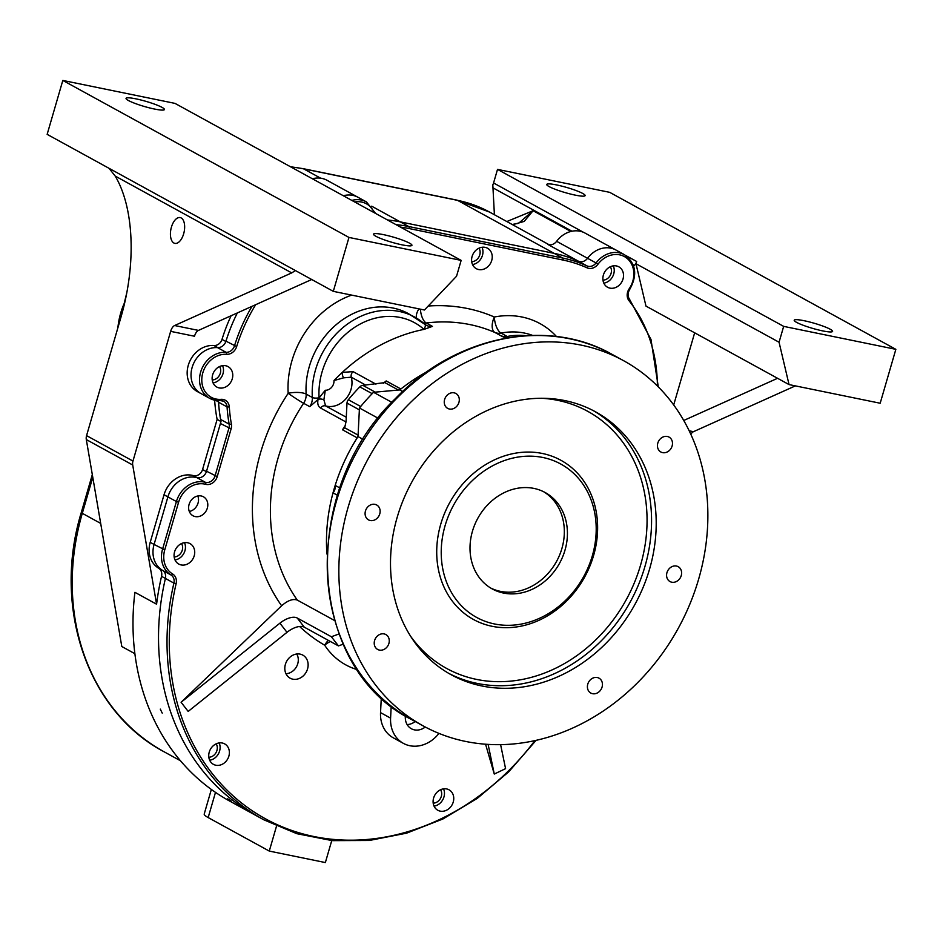 <?xml version="1.0" encoding="UTF-8"?>
<svg xmlns="http://www.w3.org/2000/svg" width="943" height="943" viewBox="0 0 943 943"><rect width="100%" height="100%" fill="white"/><g stroke="black" fill="none" stroke-linecap="round" stroke-linejoin="round"><path stroke-width="1.41" d="M331.747 840.59L325.359 862.562L269.274 851.081L208.167 817.569A33.323 4.479 -163.8 0 1 204.218 814.009L211.35 789.432M227.699 798.804L231.247 801.161L227.699 798.804M160.298 709.124L162.231 713.132L160.298 709.124M214.65 400.197A156.632 132.892 118.8 0 0 217.126 419.411L202.556 469.543A7.898 6.695 -61.2 0 1 193.303 475.602A24.989 21.206 118.8 0 0 164.035 494.757L150.208 542.331A24.989 21.206 -61.2 0 0 158.613 568.193A8.334 7.072 -61.2 0 1 161.548 576.326A239.121 202.863 118.8 0 0 156.585 604.204L134.92 592.322A239.121 202.863 118.8 0 0 229.786 801.137L255.317 815.141A239.121 202.863 -61.2 0 1 165.414 578.448A8.334 7.072 118.8 0 0 162.479 570.315A24.989 21.206 -61.2 0 1 154.086 544.453L167.901 496.878A24.989 21.206 -61.2 0 1 196.887 477.641L205.397 482.309A8.334 7.072 118.8 0 0 215.063 475.897L228.925 428.169A8.334 7.072 118.8 0 0 229.161 424.15A156.632 132.892 -61.2 0 1 227.063 406.893A8.334 7.072 118.8 0 0 223.703 401.258A8.334 7.072 118.8 0 0 220.615 400.504M880.184 403.239L789.043 384.591L645.967 306.098L635.983 263.734L779.059 342.238L783.668 326.372L895.85 349.334L880.184 403.239M371.672 206.187L400.268 221.876A156.632 132.892 118.8 0 0 387.502 219.978A156.632 132.892 -61.2 0 1 400.268 221.876L554.154 253.361A156.632 132.892 -61.2 0 1 578.495 261.246L547.565 244.272A8.334 7.072 118.8 0 0 556.618 241.314A24.989 21.206 -61.2 0 1 585.002 233.062L615.944 250.025A24.989 21.206 118.8 0 0 587.548 258.288A24.989 21.206 -61.2 0 1 615.944 250.025L624.443 254.693A24.989 21.206 -61.2 0 0 596.059 262.956L597.921 264.288A9.996 8.487 -61.2 0 1 587.053 267.836A154.97 131.478 118.8 0 0 562.971 260.044L409.085 228.548A154.97 131.478 118.8 0 0 400.539 227.133M694.661 332.808L673.691 404.983M625.869 255.565L636.643 261.47L635.983 263.734M636.643 261.47A8.334 7.072 -61.2 0 1 634.38 265.443L633.955 265.879A8.334 7.072 -61.2 0 1 633.649 266.197M494.403 214.733L492.812 184.828A8.334 7.072 118.8 0 0 493.566 182.977L497.515 169.386L783.668 326.372M582.762 193.48A19.992 2.688 16.2 0 0 561.509 186.054A19.992 2.688 16.2 0 0 546.728 184.451A19.992 2.688 16.2 0 0 565.187 192.608A19.992 2.688 16.2 0 0 585.131 195.614A19.992 2.688 16.2 0 0 582.762 193.48M830.241 329.248A19.992 2.688 16.2 0 0 808.988 321.834A19.992 2.688 16.2 0 0 794.206 320.231A19.992 2.688 16.2 0 0 812.666 328.388A19.992 2.688 16.2 0 0 832.61 331.394A19.992 2.688 16.2 0 0 830.241 329.248M497.515 169.386L609.697 192.337L895.85 349.334M779.059 342.238L789.043 384.591M197.17 477.724A24.989 21.206 118.8 0 0 167.901 496.878L176.412 501.546A24.989 21.206 -61.2 0 1 205.397 482.309A1.662 0.86 -75.1 0 1 205.633 484.301A23.327 19.791 118.8 0 0 178.581 502.254L164.766 549.828A23.327 19.791 118.8 0 0 172.604 573.969A9.996 8.487 -61.2 0 1 176.117 583.729A237.459 201.448 118.8 0 0 279.116 825.514A237.459 201.448 118.8 0 0 534.846 740.656M202.556 469.543L206.411 471.665L220.992 421.533M217.126 419.411L220.78 421.415M215.782 400.41L218.493 401.895A156.632 132.892 118.8 0 0 220.768 420.378M218.493 401.895A7.898 6.695 118.8 0 0 218.411 401.129M231.118 315.728A156.632 132.892 118.8 0 0 222.006 339.386A7.898 6.695 -61.2 0 1 213.943 345.515A24.989 21.206 118.8 0 0 188.848 363.55A24.989 21.206 118.8 0 0 197.276 391.534L201.142 393.655A24.989 21.206 -61.2 0 1 192.667 365.801A24.989 21.206 -61.2 0 1 217.55 347.625L226.061 352.293A8.334 7.072 118.8 0 0 234.489 345.833A156.632 132.892 -61.2 0 1 252.005 306.345M217.809 347.637A24.989 21.206 118.8 0 0 192.714 365.672A24.989 21.206 118.8 0 0 201.142 393.655L209.652 398.323A24.989 21.206 -61.2 0 1 201.165 370.469A24.989 21.206 -61.2 0 1 226.061 352.293A1.662 0.825 -86.1 0 1 226.544 354.32A23.327 19.791 118.8 0 0 201.967 376.952A23.327 19.791 118.8 0 0 221.063 399.337A9.996 8.487 -61.2 0 1 229.302 406.987A154.97 131.478 118.8 0 0 231.389 424.055A9.996 8.487 -61.2 0 1 231.106 428.876L217.232 476.604A9.996 8.487 -61.2 0 1 205.633 484.301M217.55 347.625A8.334 7.072 -61.2 0 0 225.978 341.166A156.632 132.892 118.8 0 0 225.884 341.507M333.303 291.352L424.444 309.999L456.542 276.24L461.151 260.386L348.969 237.436L333.303 291.352L47.15 134.354L62.816 80.438L348.969 237.436M351.857 200.423A24.989 21.206 -61.2 0 1 366.426 201.908L357.916 197.24A24.989 21.206 118.8 0 0 343.346 195.755A24.989 21.206 -61.2 0 1 357.916 197.24L326.985 180.266A24.989 21.206 118.8 0 0 312.404 178.781M396.013 224.646A156.632 132.892 -61.2 0 1 408.767 226.544L400.268 221.876L554.154 253.361A156.632 132.892 118.8 0 1 578.495 261.246A8.334 7.072 118.8 0 0 587.548 258.288L596.059 262.956A8.334 7.072 118.8 0 1 587.006 265.914A1.662 0.884 114.4 0 1 587.053 267.836M150.208 542.331L154.086 544.453A24.989 21.206 118.8 0 0 162.479 570.315L170.989 574.982A24.989 21.206 -61.2 0 1 162.585 549.121L176.412 501.546L178.581 502.254M189.319 511.495A10.833 9.194 118.8 0 0 197.83 495.971A10.833 9.194 -61.2 0 1 198.054 503.043A10.833 9.194 -61.2 0 1 189.319 511.495M433.191 803.165A8.499 7.214 118.8 0 0 440.464 798.415A8.499 7.214 118.8 0 0 440.57 789.727M208.827 757.253A8.499 7.214 118.8 0 0 216.1 752.502A8.499 7.214 118.8 0 0 216.206 743.827M174.172 556.971A8.499 7.214 118.8 0 0 181.433 552.221A8.499 7.214 118.8 0 0 181.539 543.533M602.966 280.165A8.499 7.214 118.8 0 0 610.239 275.415A8.499 7.214 118.8 0 0 610.333 266.728M212.222 379.97A8.499 7.214 118.8 0 0 219.495 375.22A8.499 7.214 118.8 0 0 219.589 366.532M471.7 261.694A8.499 7.214 118.8 0 0 478.961 256.873A8.499 7.214 118.8 0 0 478.973 248.186M269.274 851.081L276.523 826.115M170.648 331.358A8.334 4.267 101.6 0 1 174.632 325.524L198.478 330.404A8.334 4.267 -78.4 0 0 194.494 336.238L170.648 331.358L132.963 461.068A8.334 7.072 118.8 0 0 132.715 465.017L156.585 604.204M132.715 465.017L86.308 439.568L121.8 646.521L134.908 653.711M171.426 227.122A13.167 6.742 -78.4 0 0 175.021 243.4A13.167 6.742 -78.4 0 0 184.144 231.837A13.167 6.742 -78.4 0 0 180.302 217.609A13.167 6.742 -78.4 0 0 171.426 227.122M174.632 325.524L291.717 272.892L115.199 176.058A133.305 68.261 101.6 0 1 120.987 317.107L86.567 435.619L132.963 461.068M86.308 439.568A8.334 7.072 -61.2 0 1 86.567 435.619M409.557 243.176A19.992 2.688 16.2 0 0 388.304 235.75A19.992 2.688 16.2 0 0 373.534 234.159A19.992 2.688 16.2 0 0 391.982 242.316A19.992 2.688 16.2 0 0 411.938 245.321A19.992 2.688 16.2 0 0 409.557 243.176M162.078 107.396A19.992 2.688 16.2 0 0 140.825 99.97A19.992 2.688 16.2 0 0 126.044 98.378A19.992 2.688 16.2 0 0 144.503 106.535A19.992 2.688 16.2 0 0 164.447 109.541A19.992 2.688 16.2 0 0 162.078 107.396M62.816 80.438L174.997 103.388L461.151 260.386M198.478 330.404L311.709 279.505M295.442 270.57L291.717 272.892M689.168 430.81L693.482 431.682L795.362 385.887M693.482 431.682A8.334 4.267 -78.4 0 0 690.83 434.358M683.722 420.484L777.562 378.296M115.199 176.058L109.023 168.302M124.9 301.96A41.657 21.335 -78.4 0 0 117.875 327.834M518.544 223.35L533.078 210.725L524.225 221.393L512.615 224.717M161.548 576.326L173.913 583.116A239.121 202.863 -61.2 0 0 263.816 819.809L255.317 815.141A239.121 202.863 -61.2 0 1 165.414 578.448A8.334 7.072 118.8 0 0 162.479 570.315L158.613 568.193M164.766 549.828L154.086 544.453L167.901 496.878L164.035 494.757M218.293 400.634A8.334 7.072 118.8 0 1 218.552 402.225A156.632 132.892 -61.2 0 0 220.662 419.482A8.334 7.072 -61.2 0 1 220.414 423.501L206.552 471.229A8.334 7.072 -61.2 0 1 196.887 477.641M255.694 304.683A154.97 131.478 118.8 0 0 236.658 346.576L225.978 341.166A156.632 132.892 -61.2 0 1 237.341 312.935M409.085 228.548A1.662 0.849 101.6 0 0 408.767 226.544L562.665 258.028A156.632 132.892 -61.2 0 1 587.006 265.914L578.495 261.246A8.334 7.072 118.8 0 0 587.548 258.288L556.618 241.314M482.014 247.266A11.67 9.902 -61.2 0 1 482.451 255.376A11.67 9.902 -61.2 0 1 472.537 264.547M613.292 265.843A11.67 9.902 -61.2 0 1 613.728 273.953A11.67 9.902 -61.2 0 1 603.815 283.136M222.548 365.648A11.67 9.902 -61.2 0 1 222.984 373.758A11.67 9.902 -61.2 0 1 213.071 382.929M184.498 542.661A11.67 9.902 -61.2 0 1 184.934 550.759A11.67 9.902 -61.2 0 1 175.009 559.942M443.528 788.843A11.67 9.902 -61.2 0 1 443.953 796.953A11.67 9.902 -61.2 0 1 434.039 806.135M219.165 742.943A11.67 9.902 -61.2 0 1 219.589 751.041A11.67 9.902 -61.2 0 1 209.676 760.223M285.953 673.691A12.542 10.644 118.8 0 0 297.752 663.719A12.542 10.644 118.8 0 0 296.75 654.006M339.893 487.979L335.189 485.397A171.638 145.611 118.8 0 1 358.01 436.574L359.46 408.001A189.967 161.159 -61.2 0 1 373.522 392.288L399.738 389.919A171.638 145.611 118.8 0 1 426.884 371.813A171.638 145.611 118.8 0 0 400.893 388.999A4.998 4.244 -61.2 0 1 398.382 390.037L375.22 392.135L362.843 385.345L385.18 382.575M359.802 386.878L372.179 393.667A189.967 161.159 118.8 0 0 360.686 406.504L348.321 399.714A189.967 161.159 118.8 0 1 359.802 386.878A4.998 4.244 -61.2 0 1 362.843 385.345M347 403.062L346.057 421.497L344.69 427.757L358.081 435.1L359.366 409.851L347 403.062A4.998 4.244 -61.2 0 1 348.321 399.714M358.081 435.1A4.998 4.244 -61.2 0 1 357.197 437.847A171.638 145.611 118.8 0 0 326.915 554.024A171.638 145.611 118.8 0 1 333.02 492.847L337.464 495.287M505.707 338.136L501.098 335.873L508.442 337.842M420.413 309.174A13.332 6.023 -97 0 0 426.248 322.989L432.436 326.384L424.02 329.39A171.638 145.611 118.8 0 0 342.274 372.391L353.095 371.625L375.951 384.166M346.022 422.004L320.537 408.024C318.086 406.539 317.261 403.687 318.039 399.478L309.787 406.669L303.599 403.274A13.332 0.695 33.6 0 1 288.181 393.302A13.332 4.208 176.5 0 1 306.145 394.091L312.333 397.486A74.98 63.617 -61.2 0 1 344.973 325.948A74.98 63.617 -61.2 0 1 414.684 317.072A74.98 63.617 -61.2 0 1 424.562 324.027A4.998 2.593 131.5 0 1 424.81 324.203A4.998 2.593 131.5 0 1 423.82 329.225A69.982 59.374 118.8 0 0 354.745 327.268A69.982 59.374 118.8 0 0 319.076 397.781A18.33 15.548 -61.2 0 1 319.088 398.076L317.991 399.419M334.565 620.529L297.269 600.078C292.955 598.546 287.745 600.443 281.627 605.76L181.091 702.264L188.176 711.423L286.99 632.329L279.906 623.17L181.091 702.264M500.615 744.687L505.578 768.651L494.273 774.05L485.574 744.239M285.387 664.391A13.167 11.175 118.8 0 0 289.654 677.911A13.167 11.175 118.8 0 0 306.263 672.029A13.167 11.175 118.8 0 0 302.302 654.855A13.167 11.175 118.8 0 0 285.387 664.391M207.33 508.136A10.833 9.194 -61.2 0 1 193.009 515.774A10.833 9.194 -61.2 0 1 190.156 501.853A10.833 9.194 -61.2 0 1 203.429 496.784A10.833 9.194 -61.2 0 1 207.33 508.136M228.878 756.133A11.67 9.902 -61.2 0 1 213.448 764.36A11.67 9.902 -61.2 0 1 210.383 749.367A11.67 9.902 -61.2 0 1 224.67 743.897A11.67 9.902 -61.2 0 1 228.878 756.133M453.241 802.045A11.67 9.902 -61.2 0 1 437.811 810.261A11.67 9.902 -61.2 0 1 434.747 795.279A11.67 9.902 -61.2 0 1 449.033 789.81A11.67 9.902 -61.2 0 1 453.241 802.045M194.211 555.851A11.67 9.902 -61.2 0 1 178.781 564.067A11.67 9.902 -61.2 0 1 175.716 549.085A11.67 9.902 -61.2 0 1 190.003 543.616A11.67 9.902 -61.2 0 1 194.211 555.851M232.261 378.85A11.67 9.902 -61.2 0 1 216.843 387.066A11.67 9.902 -61.2 0 1 213.778 372.084A11.67 9.902 -61.2 0 1 228.065 366.615A11.67 9.902 -61.2 0 1 232.261 378.85M623.017 279.045A11.67 9.902 -61.2 0 1 607.587 287.261A11.67 9.902 -61.2 0 1 604.522 272.279A11.67 9.902 -61.2 0 1 618.808 266.81A11.67 9.902 -61.2 0 1 623.017 279.045M491.727 260.457A11.67 9.902 -61.2 0 1 476.309 268.684A11.67 9.902 -61.2 0 1 473.245 253.691A11.67 9.902 -61.2 0 1 487.531 248.233A11.67 9.902 -61.2 0 1 491.727 260.457M438.955 733.395A31.661 26.864 -61.2 0 1 403.368 743.355L393.314 737.839A31.661 26.864 -61.2 0 1 380.536 712.613L381.302 697.702M407.128 724.578A14.994 12.719 118.8 0 0 415.191 721.513M403.368 743.355A31.661 26.864 -61.2 0 1 390.591 718.13L391.204 706.118M405.396 715.949A14.994 12.719 118.8 0 0 411.384 728.75A14.994 12.719 118.8 0 0 425.258 727.018M365.695 385.086L351.279 377.188A21.665 18.377 -61.2 0 1 345.609 399.125A21.665 18.377 -61.2 0 1 325.594 405.903L323.885 399.832L325.311 390.249A171.638 145.611 118.8 0 0 319.088 398.076M343.547 377.848A4.998 2.016 68 0 1 342.274 372.391A171.638 145.611 118.8 0 0 333.987 380.548L343.547 377.848L351.279 377.188A4.998 4.244 118.8 0 1 353.095 371.625M339.032 633.967L331.382 636.749L338.454 645.908L304.306 627.178A16.668 8.275 -37.7 0 0 286.99 632.329M343.24 644.175L338.454 645.908M279.906 623.17A16.668 8.275 142.3 0 1 297.234 618.019L304.306 627.178M331.382 636.749L297.234 618.019M488.132 744.416L494.273 774.05M416.5 318.109A13.332 6.931 131.5 0 1 418.904 308.856M508.348 337.677A4.998 2.157 79 0 0 507.204 336.486A13.332 11.304 118.8 0 1 501.098 335.873L494.91 332.478A13.332 7.037 113.5 0 1 494.344 317.013A13.332 5.764 -101 0 0 501.028 333.091L507.204 336.486A74.98 63.617 -61.2 0 1 525.593 335.684M330.392 641.488A13.332 6.436 -33.2 0 0 324.675 645.201A13.332 7.061 120 0 1 328.317 640.344M323.885 399.832A4.998 3.077 -169 0 0 318.039 399.478M357.197 437.847L342.498 429.784L344.596 427.91M398.382 390.037L385.003 382.693L386.194 380.937L400.893 388.999M335.189 485.397A8.499 7.214 -61.2 0 1 333.02 492.847M358.01 436.574L363.255 439.462M399.738 389.919L402.661 391.522M348.073 507.417A208.297 176.718 118.8 0 0 423.159 725.886A208.297 176.718 118.8 0 0 678.276 628.274A208.297 176.718 118.8 0 0 623.547 360.662A208.297 176.718 118.8 0 0 348.073 507.417M666.949 572.66A8.499 7.214 118.8 0 0 670.013 581.572A8.499 7.214 118.8 0 0 680.422 577.587A8.499 7.214 118.8 0 0 678.182 566.672A8.499 7.214 118.8 0 0 666.949 572.66M365.46 510.976A8.499 7.214 118.8 0 0 368.524 519.888A8.499 7.214 118.8 0 0 378.933 515.904A8.499 7.214 118.8 0 0 376.693 504.988A8.499 7.214 118.8 0 0 365.46 510.976M657.813 443.092A8.499 7.214 118.8 0 0 660.878 452.003A8.499 7.214 118.8 0 0 671.286 448.019A8.499 7.214 118.8 0 0 669.047 437.104A8.499 7.214 118.8 0 0 657.813 443.092M444.624 399.467A8.499 7.214 118.8 0 0 447.689 408.39A8.499 7.214 118.8 0 0 458.098 404.406A8.499 7.214 118.8 0 0 455.87 393.479A8.499 7.214 118.8 0 0 444.624 399.467M374.595 640.533A8.499 7.214 118.8 0 0 377.66 649.456A8.499 7.214 118.8 0 0 388.068 645.472A8.499 7.214 118.8 0 0 385.828 634.545A8.499 7.214 118.8 0 0 374.595 640.533M587.772 684.158A8.499 7.214 118.8 0 0 590.837 693.07A8.499 7.214 118.8 0 0 601.245 689.085A8.499 7.214 118.8 0 0 599.017 678.17A8.499 7.214 118.8 0 0 587.772 684.158M397.144 517.459A149.972 127.234 118.8 0 0 451.214 674.764A149.972 127.234 118.8 0 0 634.898 604.475A149.972 127.234 118.8 0 0 595.493 411.796A149.972 127.234 118.8 0 0 397.144 517.459M359.46 408.001L378.155 418.256M373.522 392.288L391.828 402.331M490.737 588.055A54.989 46.655 118.8 0 0 556.523 561.474A54.989 46.655 118.8 0 0 543.604 491.704M472.443 531.263A54.989 46.655 118.8 0 0 492.258 588.939A54.989 46.655 118.8 0 0 559.612 563.171A54.989 46.655 118.8 0 0 545.16 492.517A54.989 46.655 118.8 0 0 472.443 531.263M445.096 525.664A87.487 74.214 118.8 0 0 476.639 617.429A87.487 74.214 118.8 0 0 592.334 555.792A87.487 74.214 118.8 0 0 560.79 464.039A87.487 74.214 118.8 0 0 445.096 525.664M290.479 166.746L303.009 168.632L456.907 200.116L489.582 212.081A156.632 132.892 118.8 0 0 457.544 200.352L562.665 258.028A1.662 0.849 101.6 0 1 562.971 260.044M92.779 477.276L82.3 513.322L100.689 523.412M92.32 474.577L81.31 512.438A8.334 1.12 -163.8 0 0 82.3 513.322A227.452 192.973 118.8 0 0 164.306 751.901L180.526 760.801M493.566 182.977L583.517 232.332M193.303 475.602L197.146 477.7M213.943 345.515L217.798 347.637M222.006 339.386L225.872 341.507M456.907 200.116A8.334 4.267 101.6 0 1 457.544 200.352L303.646 168.868A156.632 132.892 118.8 0 0 290.892 166.97M303.009 168.632A8.334 4.267 101.6 0 1 303.646 168.868L320.632 178.18M506.827 221.546L533.078 210.725L570.857 231.459M634.38 265.443L633.142 264.759M571.977 231.212L493.048 187.905M215.499 792.356L208.167 817.569M532.512 335.366A74.98 63.617 118.8 0 0 501.028 333.091A13.332 11.304 -61.2 0 1 496.855 333.091A13.332 11.304 -61.2 0 1 494.91 332.478A171.638 145.611 118.8 0 0 426.248 322.989A13.332 11.304 -61.2 0 1 423.36 322.954M383.294 383.282A171.638 145.611 -61.2 0 1 386.194 380.937M342.498 429.784A171.638 145.611 -61.2 0 1 345.633 424.987M424.975 324.368A13.332 11.304 118.8 0 0 426.319 325.264L408.496 313.677A74.98 63.617 118.8 0 0 338.785 322.553A74.98 63.617 118.8 0 0 306.145 394.091A13.332 11.304 -61.2 0 1 303.599 403.274A171.638 145.611 118.8 0 0 297.269 600.078M206.552 471.229L217.232 476.604M220.414 423.501L231.106 428.876M220.662 419.482L229.161 424.15A1.662 0.613 169.8 0 0 231.389 424.055M218.552 402.225L227.063 406.893L229.302 406.987M220.191 400.527A24.989 21.206 -61.2 0 1 209.652 398.323L220.426 400.575A1.662 0.766 85.5 0 1 220.191 400.527M176.117 583.729L173.913 583.116A8.334 7.072 118.8 0 0 170.989 574.982A1.662 0.884 121 0 0 172.604 573.969M657.401 386.005A154.97 131.478 118.8 0 0 629.005 300.711A9.996 8.487 -61.2 0 1 629.181 288.782A23.327 19.791 118.8 0 0 626.706 258.099A23.327 19.791 118.8 0 0 597.921 264.288M374.218 212.694A23.327 19.791 118.8 0 0 354.686 201.979M236.658 346.576A9.996 8.487 -61.2 0 1 226.544 354.32M357.362 669.671A79.99 67.861 -61.2 0 1 324.675 645.201A184.969 156.915 -61.2 0 1 299.591 626.482M281.627 605.76A184.969 156.915 -61.2 0 1 288.181 393.302A88.312 74.921 -61.2 0 1 351.668 295.1M428.228 306.027A184.969 156.915 -61.2 0 1 494.344 317.013A88.312 74.921 -61.2 0 1 556.488 336.533M390.591 718.13L380.536 712.613M320.537 408.024A4.998 4.244 118.8 0 1 325.594 405.903L346.27 417.242M325.311 390.249A8.334 7.072 118.8 0 0 333.987 380.548M309.787 406.669A13.332 11.304 118.8 0 0 312.333 397.486A4.998 1.58 -3.5 0 0 319.076 397.781M426.319 325.264A13.332 11.304 118.8 0 0 432.436 326.384M629.405 299.143A1.662 0.837 141.5 0 1 629.535 299.249A1.662 0.837 141.5 0 1 629.005 300.711M221.063 399.337A1.662 0.766 85.5 0 1 220.426 400.575L223.703 401.258M411.561 719.533C306.652 667.75 298.377 490.973 395.482 398.524C455.139 336.168 546.846 317.154 611.948 354.297A208.297 176.718 118.8 0 0 336.474 501.051A208.297 176.718 118.8 0 0 411.561 719.533L423.159 725.886M593.159 410.547A149.972 127.234 -61.2 0 1 644.918 566.554A149.972 127.234 -61.2 0 1 448.915 673.455M593.595 555.521A90.811 77.043 -61.2 0 1 457.214 606.903A90.811 77.043 -61.2 0 1 500.698 457.225A90.811 77.043 -61.2 0 1 593.595 555.521M410.735 636.419A146.637 124.405 118.8 0 0 536.119 675.978A146.637 124.405 118.8 0 0 640.568 565.128A146.637 124.405 118.8 0 0 541.4 398.252M489.582 212.081L549.085 244.732M124.193 303.469L126.845 292.519M81.31 512.438C52.113 607.669 87.664 711.694 164.306 751.901M512.155 224.469L518.626 223.314M375.656 213.483L366.426 201.908M658.297 386.901L650.988 339.456L629.535 299.249C627.519 296.338 627.602 293.025 629.783 289.301C637.739 274.802 635.959 263.274 624.443 254.693M263.816 819.809L296.821 833.683L332.36 840.649L369.338 840.472L406.586 833.164L442.962 818.96L477.358 798.32L508.701 771.857L536.037 740.396M611.948 354.297L623.547 360.662"/></g></svg>
